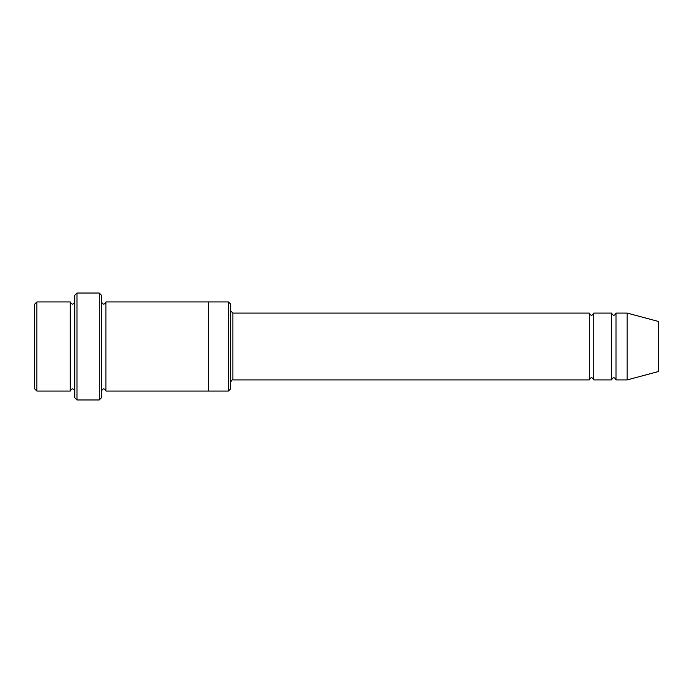 <?xml version="1.0" encoding="UTF-8"?>
<svg xmlns="http://www.w3.org/2000/svg" width="693" height="693" viewBox="0 0 693 693"><rect width="100%" height="100%" fill="white"/><g stroke="black" fill="none" stroke-linecap="round" stroke-linejoin="round"><path stroke-width="1.04" d="M230.674 310.862L232.9 313.089L589.301 313.089L589.301 379.911C590.783 377.035 592.264 377.035 593.754 379.911L611.572 379.911C613.054 377.035 614.544 377.035 616.025 379.911L616.025 313.089L627.165 313.089L627.165 379.911L616.025 379.911M593.754 379.911L593.754 313.089L611.572 313.089L611.572 379.911M230.674 304.184L230.674 388.816L228.439 391.051L228.439 301.949L230.674 304.184M74.749 301.949C73.259 304.825 71.777 304.825 70.288 301.949L70.288 391.051C71.777 388.175 73.259 388.175 74.749 391.051M36.876 301.949L34.65 304.184L34.65 388.816L36.876 391.051L36.876 301.949L70.288 301.949M36.876 391.051L70.288 391.051M627.165 379.911L658.35 371.561L658.35 321.439L627.165 313.089M99.246 293.044L101.473 295.27L101.473 397.73L99.246 399.956L76.975 399.956L76.975 293.044L99.246 293.044L99.246 399.956M101.473 391.051C102.962 388.175 104.444 388.175 105.934 391.051L105.934 301.949C104.444 304.825 102.962 304.825 101.473 301.949M76.975 399.956L74.749 397.73L74.749 295.27L76.975 293.044M105.934 391.051L228.439 391.051M208.394 391.051L208.394 301.949L228.439 301.949M232.9 313.089L232.9 379.911L589.301 379.911M616.025 313.089C614.544 315.965 613.054 315.965 611.572 313.089M593.754 313.089C592.264 315.965 590.783 315.965 589.301 313.089M105.934 301.949L208.394 301.949M232.9 379.911C232.398 379.443 231.653 380.188 230.674 382.138"/></g></svg>
